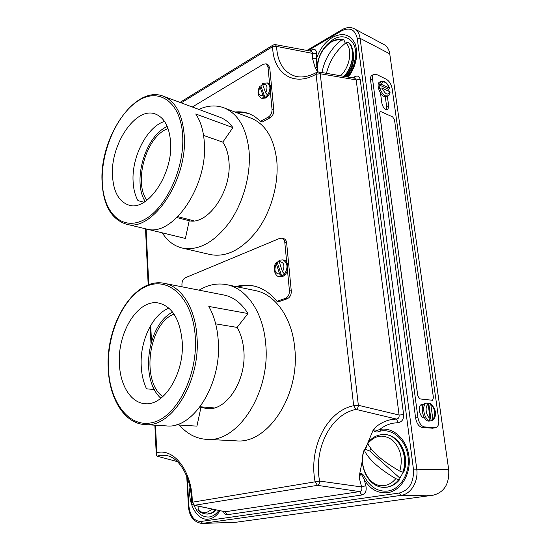 <?xml version="1.0" encoding="UTF-8"?>
<svg xmlns="http://www.w3.org/2000/svg" width="551" height="551" viewBox="0 0 551 551"><rect width="100%" height="100%" fill="white"/><g stroke="black" fill="none" stroke-linecap="round" stroke-linejoin="round"><path stroke-width="0.83" d="M234.974 112.025C239.995 111.454 244.796 112.046 249.383 113.795L254.452 116.33L260.582 121.296L262.359 121.978L270.093 117.769C272.628 116.047 273.868 113.485 273.819 110.09L269.721 67.69L267.931 64.639L266.174 63.854L263.33 64.219L192.333 106.997M236.737 112.7C241.428 112.17 245.939 112.652 250.264 114.147M260.582 121.296L268.316 117.074C270.851 115.345 272.091 112.783 272.042 109.38L270.321 91.452M269.659 84.517L267.972 66.912L266.174 63.854M262.551 84.117L260.878 85.956L259.962 86.073L260.003 86.9L263.034 95.468L264.983 97.603L261.229 98.085L262.028 98.415L265.699 97.982C270.823 95.406 272.587 84.771 268.137 83.27L267.338 82.925C270.658 85.488 270.755 89.544 267.628 95.096L265.678 92.954L262.627 84.379L262.717 83.401M260.878 85.956L265.003 97.61L267.628 95.096M387.353 96.315L388.724 106.219L387.808 109.642L385.989 109.628C383.861 108.375 382.484 106.185 381.857 103.058L380.479 92.933M435.545 427.734L432.542 428.217L422.114 427.404C418.829 426.605 416.659 423.471 415.606 418.002L370.554 80.129C370.293 77.836 370.699 76.279 371.787 75.466L372.18 75.26M438.727 419.401C439.188 424.001 438.183 426.77 435.717 427.7L424.442 426.935C421.157 426.137 418.987 423.003 417.927 417.52L372.538 79.082C372.269 76.782 372.676 75.225 373.764 74.413L376.567 74.461L386.347 79.268C389.33 81.128 391.258 84.22 392.133 88.566L438.727 419.401M380.197 81.775L380.589 81.569M424.587 417.982L424.298 417.954C419.69 417.892 417.224 405.267 421.653 404.51L423.512 404.565M433.492 407.251C435.944 411.342 436.254 414.903 434.415 417.947M385.307 96.873L386.733 107.211L386.492 109.807M420.709 405.019L423.065 405.267M380.114 111.591L379.605 113.217L417.768 395.907L419.821 398.896L432.48 400.281M380.913 111.619L380.066 111.619L379.632 113.203L417.803 395.9L419.855 398.89L432.528 400.274L433.437 397.732L394.502 119.856L392.649 116.902L380.913 111.619M389.04 91.37L388.62 89.414L378.985 84.778L381.561 84.42C381.898 82.216 383 81.5 384.867 82.264C386.768 83.339 388.228 85.295 389.254 88.139L381.561 84.42M379.839 81.961L379.446 82.168C376.064 83.959 379.598 94.676 384.192 96.528L386.878 96.563L387.773 96.108M388.62 89.414L389.585 88.491L389.254 88.139M378.985 84.778L379.474 88.38L379.873 88.174C381.113 91.921 382.973 94.49 385.466 95.881L388.152 95.915C388.923 95.826 389.571 94.586 390.087 92.203L389.75 91.707C387.932 95.75 385.369 94.524 382.05 88.022L389.75 91.707M382.05 88.022L379.873 88.174M431.157 420.757L428.761 403.449L426.536 403.05C421.653 404.296 423.519 418.113 428.926 420.427L429.856 420.936L431.757 420.627L432.776 418.622L430.854 404.785C434.897 406.989 436.323 417.135 432.776 418.622M425.517 403.256L425.303 403.304C419.456 404.282 422.748 421.088 428.83 421.143L430.6 420.909M428.761 403.449L429.98 403.442L430.854 404.785M428.168 404.496L430.083 418.374C425.978 416.198 424.566 405.873 428.168 404.496L426.536 403.05M428.926 420.427L430.083 418.374M198.808 109.408C207.582 105.42 215.978 104.89 223.988 107.817C238.108 113.733 246.455 128.052 249.045 150.774C251.091 174.391 243.273 202.796 229.43 222.425C214.16 242.516 198.408 251.049 182.174 248.033C174.02 246.001 167.387 240.952 162.276 232.88M223.988 107.817L251.29 118.272C265.513 124.223 273.999 138.28 276.754 160.437C278.964 183.462 271.333 211.026 257.565 230.022C242.385 249.451 226.613 257.634 210.248 254.569L182.174 248.033M203.567 135.436L222.818 142.144C226.234 147.131 228.266 153.509 228.92 161.271C232.054 190.55 208.12 225.221 189.213 220.765L185.405 238.445L125.965 224.064C111.144 219.036 103.175 204.903 102.052 181.658C99.476 137.943 134.623 84.702 163.31 96.198C175.383 101.191 182.347 114.078 184.199 134.864C188.277 179.881 151.677 233.149 125.965 224.064M143.997 202.251L137.977 200.647C135.071 195.378 133.445 188.952 133.087 181.369C131.593 156.863 147.076 126.613 164.522 121.406M112.48 175.528C110.427 144.128 135.904 106.15 155.478 114.05C164.294 117.583 169.329 126.882 170.59 141.944C173.324 173.923 147.365 211.825 128.9 205.13C118.885 201.694 113.41 191.824 112.48 175.528M222.818 142.144L232.894 127.605L195.743 113.981C200.543 121.089 203.388 130.339 204.263 141.731C208.485 184.957 173.572 236.351 147.592 229.264L185.405 238.445M232.894 127.605C229.264 122.591 224.946 119.147 219.945 117.273L163.31 96.198M176.94 217.562L189.213 220.765M346.297 75.418C350.656 71.816 352.895 67.167 353.019 61.478M345.325 43.309L343.9 39.899L341.248 40.209C330.924 48.653 324.498 59.446 321.977 72.587M345.222 76.644C350.822 70.246 353.625 63.021 353.625 54.969C352.53 47.854 350.98 43.832 348.983 42.909L348.294 42.448L345.876 42.882C352.888 49.356 349.975 67.174 340.463 75.838M326.447 73.393C329.47 60.968 335.945 50.802 345.876 42.882M195.743 505.646L194.84 505.46M198.339 510.44L198.023 506.114M403.318 472.152L399.861 478.096L399.812 479.398L398.752 479.694L395.763 478.661C378.971 468.667 368.481 459.19 364.287 450.222L366.752 445.731L365.568 449.402L369.749 451.035L370.789 448.493M403.084 472.159C409.372 455.856 398.779 434.739 384.887 434.546C399.62 435.021 409.951 455.746 403.911 471.746L402.809 472.152L399.806 471.139C403.132 458.556 400.66 448.204 392.381 440.084C383.331 433.851 375.121 435.021 367.765 443.603C372.159 452.226 382.842 461.401 399.806 471.139M367.799 442.983L367.765 443.603M364.962 449.375L365.568 449.402M369.749 451.035L399.861 478.096M279.082 260.657L277.215 262.366L281.754 276.265L278.985 276.512L282.477 276.485C288.779 274.536 289.805 261.098 283.751 260.072L282.918 259.872C287.718 262.758 288.283 267.49 284.591 274.061L282.518 271.857L279.164 261.615L279.419 260.182L282.918 259.872M281.754 276.265L284.591 274.061M277.215 262.366L276.34 262.634L276.333 263.839L279.66 274.067L281.726 276.258M236.014 286.582C241.82 284.95 247.613 284.729 253.384 285.914C262.297 287.822 270.176 292.96 277.022 301.328L278.882 301.7L287.271 298.738C290.019 297.382 291.355 294.806 291.279 291.004L286.637 242.874C286.348 240.601 285.39 239.203 283.765 238.673L281.933 238.184L279.75 238.363L185.253 277.794C183.063 279.04 181.954 281.334 181.926 284.674L182.057 286.816M237.86 286.968C243.349 285.425 248.832 285.149 254.307 286.121M277.022 301.328L285.404 298.353C288.159 296.996 289.495 294.413 289.427 290.611L287.47 270.238M286.713 262.366L284.798 242.385C284.509 240.112 283.551 238.707 281.933 238.184M199.104 290.177C208.113 284.709 217.314 282.87 226.716 284.667C246.373 288.297 263.13 311.969 265.651 343.397C270.975 392.023 237.908 443.08 206.494 439.354C196.032 438.637 186.975 433.864 179.316 425.028M206.494 439.354L236.103 440.834C267.662 444.478 300.364 395.053 294.716 347.86C291.982 317.348 275.045 294.234 255.292 290.563L226.716 284.667M215.675 323.864L237.088 327.404C240.808 333.81 243.046 341.441 243.797 350.305C246.82 380.183 226.427 411.397 206.88 408.622L200.977 407.265L196.927 426.13L176.065 424.821M154.363 389.55L146.532 388.813C143.384 382.105 141.607 374.446 141.208 365.836C139.844 341.145 152.455 314.352 168.902 308.167M119.381 363.323C117.597 331.812 138.322 298.732 158.626 303.036C172.119 306.418 179.977 319.243 182.195 341.496C184.709 373.179 163.998 406.48 144.789 403.635C130.628 402.712 119.98 384.873 119.381 363.323M237.088 327.404L247.971 313.533L208.815 306.432C214.07 315.702 217.197 326.881 218.203 339.988C222.232 383.572 193.332 429.429 166.388 425.895L144.934 424.587C123.892 423.471 108.898 397.629 108.168 367.283C105.937 323.299 134.699 276.933 164.315 283.352C181.217 286.258 195.316 307.926 196.976 336.813C200.75 381.285 171.692 428.168 144.934 424.587M365.609 478.647C371.222 487.773 378.606 491.912 387.759 491.058C400.508 489.378 410.281 473.013 408.036 456.6C405.984 440.159 392.815 428.416 380.493 431.102L379.887 429.484C392.87 426.632 406.776 438.989 408.952 456.352C411.328 473.681 400.997 490.962 387.546 492.711C377.896 493.593 370.114 489.219 364.211 479.59L361.256 473.908C359.81 475.107 359.28 476.932 359.658 479.391L359.624 474.163C362.365 471.752 364.376 476.89 365.609 478.647L364.211 479.59L365.843 485.693L361.594 486.946C362.379 489.446 361.711 490.996 359.583 491.602L317.459 485.341L194.475 505.295L225.235 511.762L193.986 505.281L194.475 505.295L192.278 502.223L315.096 481.829C308.519 447.894 326.64 411.067 353.673 405.722L316.067 74.213C293.359 87.402 272.952 72.856 272.635 46.642L276.568 46.408C277.463 62.449 283.703 72.388 295.288 76.224L296.355 76.479M317.775 71.988L315.2 67.883L316.853 67.243L316.467 58.654C319.676 49.163 324.987 42.083 332.398 37.42C342.612 32.206 350.174 34.279 355.078 43.646C358.598 54.418 356.373 65.59 348.397 77.168M366.649 445.759L373.034 430.372L375.679 427.101C380.19 423.347 385.163 420.881 390.597 419.704L396.383 419.035L398.221 422.617C401.961 421.976 403.759 419.304 403.621 414.6L399.082 415.02L356.18 79.902L320.221 73.751L358.35 405.288L399.082 415.02C399.372 417.424 398.469 418.76 396.383 419.035L356.015 409.407C330.504 414.331 313.347 449.065 319.614 481.051L361.594 486.946L359.658 479.391M353.329 66.616L355.602 57.166C354.789 64.439 352.041 71.045 347.364 77.002C352.027 71.072 354.775 64.46 355.602 57.166C357.523 41.084 345.201 31.917 333.176 39.514C323.74 45.85 318.292 55.093 316.853 67.243L317.486 68.379M359.624 474.163L362.406 460.319M380.183 431.164C377.435 432.473 375.052 432.204 373.034 430.372M167.325 455.746L158.895 455.705L157.138 456.187L177.463 461.669M315.2 67.883L312.637 58.867L312.734 53.419L276.568 46.408L275.314 44.603L273.289 44.934M389.743 53.84C389.04 49.383 387.098 46.27 383.93 44.5L354.334 28.762C357.503 30.532 359.424 33.707 360.099 38.294L389.743 53.84L448.7 469.707C449.471 483.744 444.333 492.236 433.293 495.17L235.766 522.286L201.673 523.45L235.766 522.286M223.389 511.452C224.257 513.759 225.566 514.841 227.322 514.71L225.235 511.762L359.583 491.602L361.821 494.998C365.533 493.724 366.87 490.617 365.843 485.693M311.666 51.298L312.734 53.419L316.556 53.599C316.419 49.804 314.807 48.557 311.728 49.859L311.46 51.264M354.865 78.221L356.18 79.902L360.209 79.454C359.362 76.052 357.372 75.232 354.238 76.995L354.307 78.132M346.31 76.823L350.491 72.484M354.073 62.931L353.584 57.352M375.679 427.101C374.143 428.402 373.681 429.835 374.287 431.399L379.563 429.553C383.613 426.35 388.035 424.242 392.835 423.223L398.221 422.617M312.637 58.867L316.467 58.654L316.556 53.599M157.138 456.187L156.27 454.706L156.815 452.736C174.185 447.86 192.389 471.525 192.278 502.223L191.541 502.271L191.906 503.731L193.986 505.281M164.315 283.352L225.056 295.253C234.12 297.471 241.751 303.567 247.971 313.533M199.827 407.175L200.977 407.265M268.316 117.074L270.093 117.769M272.042 109.38L273.819 110.09M267.972 66.912L269.721 67.69M265.678 92.954C268.123 86.769 267.111 83.91 262.627 84.379M260.003 86.9C257.565 93.023 258.577 95.881 263.034 95.468M168.007 128.411L164.577 130.112C144.706 140.987 134.079 183.414 146.91 200.282M434.856 427.762L432.542 428.217M372.538 79.082L370.554 80.129M417.927 417.52L415.606 418.002M424.442 426.935L422.114 427.404M422.459 404.455L421.067 404.758M388.724 106.219L386.733 107.211M381.085 81.307L379.377 84.572M102.238 181.444C103.03 211.942 121.33 231.213 143.405 220.111C165.5 209.518 184.984 168.262 182.629 134.981C180.597 101.542 158.605 87.044 137.805 101.047C116.943 114.587 101.164 151.07 102.238 181.444M318.134 71.954C315.461 62.139 321.915 47.269 331.199 42.103C334.712 40.078 338.059 39.452 341.248 40.209M348.549 42.579C355.767 49.053 353.528 66.802 344.21 76.472M343.893 76.424C353.253 66.761 355.533 48.943 348.294 42.448M212.596 509.158L206.308 512.637C203.291 513.05 200.509 512.058 197.961 509.682M198.202 510.309C199.972 512.464 202.947 513.725 207.121 514.097L208.306 513.993C210.93 513.58 213.333 512.175 215.503 509.771M215.737 509.82L211.811 512.926L207.259 514.097M364.287 450.222C357.778 466.566 369.866 488.372 384.619 485.507C388.923 484.797 392.636 482.518 395.763 478.661M398.752 479.694C395.384 483.923 391.368 486.416 386.699 487.167L386.974 487.174C391.644 486.416 395.659 483.923 399.027 479.701M384.75 434.539L384.612 434.525C398.504 434.725 409.097 455.849 402.809 472.152M384.371 487.353L387.201 487.153C392.154 486.319 396.334 483.764 399.737 479.494M282.518 271.857C285.156 265.499 284.034 262.09 279.164 261.615M276.333 263.839C273.709 270.128 274.818 273.53 279.66 274.067M285.404 298.353L287.271 298.738M289.427 290.611L291.279 291.004M284.798 242.385L286.637 242.874M108.375 367.152C109.277 401.727 129.01 428.733 152.923 422.452C176.857 416.763 197.988 375.362 195.288 336.95C192.933 298.435 168.943 276.106 146.518 286.272C124.016 295.901 107.163 332.625 108.375 367.152M194 505.288C197.582 513.594 202.685 517.485 209.311 516.969C212.913 516.39 216.095 514.235 218.857 510.488M220.063 510.743C216.915 515.598 213.168 518.374 208.808 519.083C197.41 521.163 187.622 503.972 189.985 487.27M354.982 78.235L318.815 72.009L316.584 72.422L316.06 74.22L320.221 73.751L318.726 71.995M179.998 102.41L273.11 45.044L272.635 46.642L181.196 102.851M144.761 200.771L144.81 201.749M146.111 228.954L148.777 284.709M150.726 325.414L151.491 341.427M153.736 388.317L153.791 389.495M155.499 425.227L156.815 452.736M187.244 477.614L188.855 505.701C190.081 516.087 194.131 521.336 200.991 521.46L399.268 493.021C409.317 490.252 414.042 482.283 413.429 469.135L357.268 38.515C355.14 29.472 349.899 26.923 341.551 30.87L307.995 50.651M361.821 494.998L227.322 514.71M309.827 50.974L311.728 49.859M352.909 77.905L354.238 76.995M360.209 79.454L403.621 414.6M357.268 38.515L360.099 38.294L416.714 468.86C418.615 481.519 410.943 494.288 400.97 495.383L433.293 495.17M399.268 493.021L400.97 495.383L202.541 523.374L200.991 521.46M413.429 469.135L448.7 469.707M356.015 409.407C357.461 408.794 358.246 407.423 358.35 405.288L353.673 405.722L356.015 409.407M296.218 76.451L295.288 76.224C301.535 77.946 308.636 76.679 316.584 72.422L316.77 72.312M319.614 481.051L315.096 481.829L317.459 485.341C318.891 484.77 319.608 483.337 319.614 481.051M186.72 476.25L188.408 505.818L188.855 505.701M341.551 30.87L341.93 29.747M174.013 314.098C148.811 323.265 140.732 381.023 162.8 396.679M262.689 83.415L267.338 82.925M259.962 86.073C257.014 91.445 257.434 95.454 261.229 98.085M167.222 126.393L164.907 127.653C144.025 139.527 132.701 181.94 145.189 201.508M177.87 216.653L193.952 220.868M373.764 74.413L371.787 75.466M389.571 88.436C388.448 85.123 386.712 82.808 384.364 81.493L380.713 81.5L379.446 82.168M426.316 403.077L425.303 403.304M431.846 420.592C437.184 418.891 435.517 406.066 429.98 403.442M343.287 39.638C339.368 38.708 335.442 39.403 331.502 41.731C321.047 49.321 316.522 59.405 317.927 71.967M207.121 514.097L208.822 513.966C210.937 513.876 213.416 512.533 216.261 509.937M384.612 434.525C377.621 434.402 371.994 437.253 367.724 443.087M364.218 449.795C357.895 465.809 368.399 487.635 384.226 487.353M276.34 262.634C271.918 266.994 275.163 276.781 278.985 276.512M167.201 455.718L166.423 455.553C179.006 457.075 191.652 477.641 191.541 502.271M348.08 75.342L346.896 76.92M311.728 51.312L275.314 44.603M144.114 199.545L144.238 202.107M145.512 228.81L148.185 284.929M150.161 326.406L150.96 343.259M153.033 386.83L153.157 389.44M154.865 425.193L156.27 454.706M188.408 505.818C189.007 516.08 193.429 521.962 201.673 523.45M354.334 28.762C350.546 26.868 346.379 27.219 341.834 29.802L306.866 50.451M200.137 406.769L214.27 407.919M172.587 312.114C147.351 324.505 139.644 379.446 160.871 398.27"/></g></svg>
